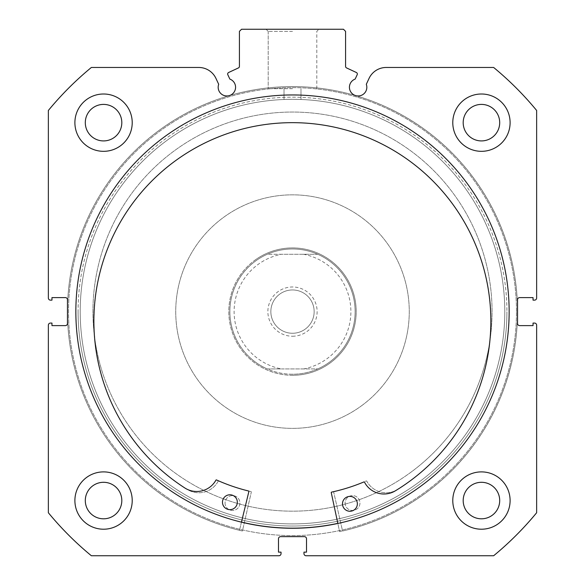 <?xml version="1.0" encoding="UTF-8"?>
<svg xmlns="http://www.w3.org/2000/svg" width="585" height="585" viewBox="0 0 585 585"><rect width="100%" height="100%" fill="white"/><g stroke="black" fill="none" stroke-linecap="round" stroke-linejoin="round"><path stroke-width="0.44" stroke-dasharray="2.92 2.19" d="M251.316 492.087A0.424 0.424 0 0 0 250.994 491.583A184.699 184.699 0 0 1 218.768 480.95A0.424 0.424 0 0 0 218.227 481.141A21.945 21.945 0 0 1 187.741 489.725A198.483 198.483 0 0 1 292.5 122.66A198.483 198.483 0 0 1 397.259 489.733A21.945 21.945 0 0 1 366.773 481.141A0.424 0.424 0 0 0 366.232 480.95A184.699 184.699 0 0 1 334.006 491.583A0.424 0.424 0 0 0 333.684 492.087L342.569 531.004A225.035 225.035 0 0 0 292.5 86.573A225.035 225.035 0 0 0 242.431 531.004L251.316 492.087A0.424 0.424 0 0 0 250.994 491.583A184.699 184.699 0 0 1 218.768 480.95A0.424 0.424 0 0 0 218.227 481.141A21.945 21.945 0 0 1 187.741 489.725A198.483 198.483 0 0 1 292.5 122.66A198.483 198.483 0 0 1 397.259 489.733L397.259 489.725A21.945 21.945 0 0 1 366.773 481.141A0.424 0.424 0 0 0 366.232 480.95A184.699 184.699 0 0 1 334.006 491.583A0.424 0.424 0 0 0 333.684 492.087L342.569 531.004A225.035 225.035 0 0 0 292.5 86.573A225.035 225.035 0 0 0 242.431 531.004L251.316 492.087M225.049 503.041A7.429 7.429 0 0 0 232.486 510.471A7.429 7.429 0 0 0 239.916 503.041A7.429 7.429 0 0 0 232.486 495.612A7.429 7.429 0 0 0 225.049 503.041A7.429 7.429 0 0 0 232.486 510.471A7.429 7.429 0 0 0 239.916 503.041A7.429 7.429 0 0 0 232.486 495.612A7.429 7.429 0 0 0 225.049 503.041M345.084 503.041A7.429 7.429 0 0 0 352.514 510.471A7.429 7.429 0 0 0 359.95 503.041A7.429 7.429 0 0 0 352.514 495.612A7.429 7.429 0 0 0 345.084 503.041A7.429 7.429 0 0 0 352.514 510.471A7.429 7.429 0 0 0 359.95 503.041A7.429 7.429 0 0 0 352.514 495.612A7.429 7.429 0 0 0 345.084 503.041M331.249 492.628A0.424 0.424 0 0 1 331.571 492.124A184.699 184.699 0 0 0 363.936 481.93A0.424 0.424 0 0 1 364.477 482.128A21.945 21.945 0 0 0 394.846 491.122L394.846 491.129A198.483 198.483 0 0 0 295.052 122.682A198.483 198.483 0 0 0 185.35 488.307L185.35 488.299A21.945 21.945 0 0 0 215.945 480.124A0.424 0.424 0 0 1 216.494 479.941A184.699 184.699 0 0 0 248.574 491.005A0.424 0.424 0 0 1 248.881 491.517L239.477 530.31A225.035 225.035 0 0 1 295.535 86.595A225.035 225.035 0 0 1 339.6 531.655L331.249 492.628M357.355 503.934A7.429 7.429 0 0 1 349.83 511.261A7.429 7.429 0 0 1 342.496 503.736A7.429 7.429 0 0 1 350.027 496.402A7.429 7.429 0 0 1 357.355 503.934M237.334 502.318A7.429 7.429 0 0 1 229.803 509.645A7.429 7.429 0 0 1 222.475 502.113A7.429 7.429 0 0 1 230.007 494.786A7.429 7.429 0 0 1 237.334 502.318M241.451 522.156L239.477 530.31A225.035 225.035 0 0 1 295.535 86.595A225.035 225.035 0 0 1 339.6 531.655L337.845 523.458M241.481 522.054A216.545 216.545 0 0 1 77.849 283.045A216.545 216.545 0 0 1 321.063 96.956A216.545 216.545 0 0 1 337.823 523.356M507.151 340.17A216.545 216.545 0 0 1 263.937 526.259A216.545 216.545 0 0 1 77.849 283.045A216.545 216.545 0 0 1 321.063 96.956A216.545 216.545 0 0 1 507.151 340.17M490.318 337.925A199.558 199.558 0 0 1 266.182 509.425A199.558 199.558 0 0 1 94.682 285.283A199.558 199.558 0 0 1 318.818 113.79A199.558 199.558 0 0 1 490.318 337.925A199.558 199.558 0 0 1 266.182 509.425A199.558 199.558 0 0 1 94.682 285.283A199.558 199.558 0 0 1 318.818 113.79A199.558 199.558 0 0 1 490.318 337.925M357.333 74.024A1.696 1.696 0 0 1 357.172 74.748L355.146 79.092A8.702 8.702 0 0 0 358.122 95.969A8.702 8.702 0 0 0 366.305 84.291L369.047 78.412A18.961 18.961 0 0 1 386.232 67.465L493.638 67.465A316.324 316.324 0 0 1 536.642 110.47L536.642 298.021A2.121 2.121 0 0 1 534.522 300.142L533.037 300.142L533.037 297.597L519.663 297.597A2.121 2.121 0 0 0 517.535 299.717L517.535 323.498A2.121 2.121 0 0 0 519.663 325.618L533.037 325.618L533.037 323.074L534.522 323.074A2.121 2.121 0 0 1 536.642 325.194L536.642 512.745A316.324 316.324 0 0 1 493.638 555.75L306.087 555.75A2.121 2.121 0 0 1 303.966 553.629L303.966 552.138L306.511 552.138L306.511 538.763A2.121 2.121 0 0 0 304.39 536.642L280.61 536.642A2.121 2.121 0 0 0 278.489 538.763L278.489 552.138L281.034 552.138L281.034 553.629A2.121 2.121 0 0 1 278.913 555.75L91.362 555.75A316.324 316.324 0 0 1 48.358 512.745L48.358 325.194A2.121 2.121 0 0 1 50.478 323.074L51.963 323.074L51.963 325.618L65.337 325.618A2.121 2.121 0 0 0 67.465 323.498L67.465 299.717A2.121 2.121 0 0 0 65.337 297.597L51.963 297.597L51.963 300.142L50.478 300.142A2.121 2.121 0 0 1 48.358 298.021L48.358 110.47A316.324 316.324 0 0 1 91.362 67.465L198.768 67.465A18.961 18.961 0 0 1 215.953 78.412L218.695 84.291A8.702 8.702 0 0 0 226.878 95.969A8.702 8.702 0 0 0 229.854 79.092L227.828 74.748A1.696 1.696 0 0 1 228.647 72.489L238.446 67.918A1.696 1.696 0 0 0 239.426 66.383L239.426 31.371L241.546 29.25L343.453 29.25L345.574 31.371L345.574 66.383A1.696 1.696 0 0 0 346.554 67.918L356.353 72.489A1.696 1.696 0 0 1 357.333 74.024M292.5 29.25L266.08 29.25L292.5 29.25M292.5 31.371L268.201 31.371L292.5 31.371M78.076 311.608A214.424 214.424 0 0 0 292.5 526.025A214.424 214.424 0 0 0 506.924 311.608A214.424 214.424 0 0 1 292.5 526.025A214.424 214.424 0 0 1 78.076 311.608A214.424 214.424 0 0 1 292.5 97.183A214.424 214.424 0 0 1 506.924 311.608A214.424 214.424 0 0 0 292.5 97.183A214.424 214.424 0 0 0 78.076 311.608M504.796 311.608A212.296 212.296 0 0 1 292.5 523.904A212.296 212.296 0 0 1 80.204 311.608A212.296 212.296 0 0 0 292.5 523.904A212.296 212.296 0 0 0 504.796 311.608A212.296 212.296 0 0 0 292.5 99.311A212.296 212.296 0 0 0 80.204 311.608A212.296 212.296 0 0 1 292.5 99.311A212.296 212.296 0 0 1 504.796 311.608M292.5 88.693L268.201 88.693L292.5 88.693M292.5 99.311C281.546 99.494 281.546 99.494 292.5 99.311C281.546 99.494 281.546 99.494 292.5 99.311C281.546 99.494 281.546 99.494 292.5 99.311C281.546 99.494 281.546 99.494 292.5 99.311C303.454 99.494 303.454 99.494 292.5 99.311C303.454 99.494 303.454 99.494 292.5 99.311C303.454 99.494 303.454 99.494 292.5 99.311C303.454 99.494 303.454 99.494 292.5 99.311A212.296 212.296 0 0 1 504.796 311.608A212.296 212.296 0 0 1 292.5 523.904A212.296 212.296 0 0 1 80.204 311.608A212.296 212.296 0 0 1 292.5 99.311A212.296 212.296 0 0 1 504.796 311.608A212.296 212.296 0 0 1 292.5 523.904A212.296 212.296 0 0 1 80.204 311.608A212.296 212.296 0 0 1 292.5 99.311M509.147 311.608A216.647 216.647 0 0 0 292.5 94.953A216.647 216.647 0 0 0 75.853 311.608A216.647 216.647 0 0 0 292.5 528.255A216.647 216.647 0 0 0 509.147 311.608A216.647 216.647 0 0 0 292.5 94.953A216.647 216.647 0 0 0 75.853 311.608A216.647 216.647 0 0 0 292.5 528.255A216.647 216.647 0 0 0 509.147 311.608A216.647 216.647 0 0 0 292.5 94.953A216.647 216.647 0 0 0 75.853 311.608A216.647 216.647 0 0 0 292.5 528.255A216.647 216.647 0 0 0 509.147 311.608A216.647 216.647 0 0 0 292.5 94.953A216.647 216.647 0 0 0 75.853 311.608A216.647 216.647 0 0 0 292.5 528.255A216.647 216.647 0 0 0 509.147 311.608A216.647 216.647 0 0 0 292.5 94.953A216.647 216.647 0 0 0 75.853 311.608A216.647 216.647 0 0 0 292.5 528.255A216.647 216.647 0 0 0 509.147 311.608A216.647 216.647 0 0 0 292.5 94.953A216.647 216.647 0 0 0 75.853 311.608A216.647 216.647 0 0 0 292.5 528.255A216.647 216.647 0 0 0 509.147 311.608A216.647 216.647 0 0 0 292.5 94.953A216.647 216.647 0 0 0 75.853 311.608A216.647 216.647 0 0 0 292.5 528.255A216.647 216.647 0 0 0 509.147 311.608M516.475 311.608A223.975 223.975 0 0 0 292.5 87.633A223.975 223.975 0 0 0 68.525 311.608A223.975 223.975 0 0 0 292.5 535.582A223.975 223.975 0 0 0 516.475 311.608A223.975 223.975 0 0 0 292.5 87.633A223.975 223.975 0 0 0 68.525 311.608A223.975 223.975 0 0 0 292.5 535.582A223.975 223.975 0 0 0 516.475 311.608A223.975 223.975 0 0 0 292.5 87.633A223.975 223.975 0 0 0 68.525 311.608A223.975 223.975 0 0 0 292.5 535.582A223.975 223.975 0 0 0 516.475 311.608A223.975 223.975 0 0 0 292.5 87.633A223.975 223.975 0 0 0 68.525 311.608A223.975 223.975 0 0 0 292.5 535.582A223.975 223.975 0 0 0 516.475 311.608M452.783 500.555A28.658 28.658 0 0 0 481.448 529.213A28.658 28.658 0 0 0 510.105 500.555A28.658 28.658 0 0 0 481.448 471.89A28.658 28.658 0 0 0 452.783 500.555A28.658 28.658 0 0 0 481.448 529.213A28.658 28.658 0 0 0 510.105 500.555A28.658 28.658 0 0 0 481.448 471.89A28.658 28.658 0 0 0 452.783 500.555A28.658 28.658 0 0 0 481.448 529.213A28.658 28.658 0 0 0 510.105 500.555A28.658 28.658 0 0 0 481.448 471.89A28.658 28.658 0 0 0 452.783 500.555M74.895 500.555A28.658 28.658 0 0 0 103.552 529.213A28.658 28.658 0 0 0 132.217 500.555A28.658 28.658 0 0 0 103.552 471.89A28.658 28.658 0 0 0 74.895 500.555A28.658 28.658 0 0 0 103.552 529.213A28.658 28.658 0 0 0 132.217 500.555A28.658 28.658 0 0 0 103.552 471.89A28.658 28.658 0 0 0 74.895 500.555A28.658 28.658 0 0 0 103.552 529.213A28.658 28.658 0 0 0 132.217 500.555A28.658 28.658 0 0 0 103.552 471.89A28.658 28.658 0 0 0 74.895 500.555M452.783 122.66A28.658 28.658 0 0 0 481.448 151.325A28.658 28.658 0 0 0 510.105 122.66A28.658 28.658 0 0 0 481.448 94.002A28.658 28.658 0 0 0 452.783 122.66A28.658 28.658 0 0 0 481.448 151.325A28.658 28.658 0 0 0 510.105 122.66A28.658 28.658 0 0 0 481.448 94.002A28.658 28.658 0 0 0 452.783 122.66A28.658 28.658 0 0 0 481.448 151.325A28.658 28.658 0 0 0 510.105 122.66A28.658 28.658 0 0 0 481.448 94.002A28.658 28.658 0 0 0 452.783 122.66M74.895 122.66A28.658 28.658 0 0 0 103.552 151.325A28.658 28.658 0 0 0 132.217 122.66A28.658 28.658 0 0 0 103.552 94.002A28.658 28.658 0 0 0 74.895 122.66A28.658 28.658 0 0 0 103.552 151.325A28.658 28.658 0 0 0 132.217 122.66A28.658 28.658 0 0 0 103.552 94.002A28.658 28.658 0 0 0 74.895 122.66A28.658 28.658 0 0 0 103.552 151.325A28.658 28.658 0 0 0 132.217 122.66A28.658 28.658 0 0 0 103.552 94.002A28.658 28.658 0 0 0 74.895 122.66M85.3 122.66A18.259 18.259 0 0 0 103.552 140.919A18.259 18.259 0 0 0 121.812 122.66A18.259 18.259 0 0 0 103.552 104.401A18.259 18.259 0 0 0 85.3 122.66M463.188 122.66A18.259 18.259 0 0 0 481.448 140.919A18.259 18.259 0 0 0 499.7 122.66A18.259 18.259 0 0 0 481.448 104.401A18.259 18.259 0 0 0 463.188 122.66M85.3 500.555A18.259 18.259 0 0 0 103.552 518.807A18.259 18.259 0 0 0 121.812 500.555A18.259 18.259 0 0 0 103.552 482.296A18.259 18.259 0 0 0 85.3 500.555M463.188 500.555A18.259 18.259 0 0 0 481.448 518.807A18.259 18.259 0 0 0 499.7 500.555A18.259 18.259 0 0 0 481.448 482.296A18.259 18.259 0 0 0 463.188 500.555M411.116 472.095A199.558 199.558 0 0 1 132.013 430.216A199.558 199.558 0 0 1 173.884 151.12A199.558 199.558 0 0 1 452.987 192.992A199.558 199.558 0 0 1 411.116 472.095A199.558 199.558 0 0 1 132.013 430.216A199.558 199.558 0 0 1 173.884 151.12A199.558 199.558 0 0 1 452.987 192.992A199.558 199.558 0 0 1 411.116 472.095M254.643 260.391A63.692 63.692 0 0 1 343.717 273.751A63.692 63.692 0 0 1 330.357 362.824A63.692 63.692 0 0 1 241.283 349.464A63.692 63.692 0 0 1 254.643 260.391A63.692 63.692 0 0 1 343.717 273.751A63.692 63.692 0 0 1 330.357 362.824A63.692 63.692 0 0 1 241.283 349.464A63.692 63.692 0 0 1 254.643 260.391M361.903 405.507A116.766 116.766 0 0 1 198.6 381.01A116.766 116.766 0 0 1 223.097 217.708A116.766 116.766 0 0 1 386.4 242.205A116.766 116.766 0 0 1 361.903 405.507A116.766 116.766 0 0 1 198.6 381.01A116.766 116.766 0 0 1 223.097 217.708A116.766 116.766 0 0 1 386.4 242.205A116.766 116.766 0 0 1 361.903 405.507M421.207 485.747A216.545 216.545 0 0 1 118.36 440.315A216.545 216.545 0 0 1 163.793 137.46A216.545 216.545 0 0 1 466.64 182.9A216.545 216.545 0 0 1 421.207 485.747A216.545 216.545 0 0 1 118.36 440.315A216.545 216.545 0 0 1 163.793 137.46A216.545 216.545 0 0 1 466.64 182.9A216.545 216.545 0 0 1 421.207 485.747M292.5 336.236A24.628 24.628 0 0 0 317.128 311.608A24.628 24.628 0 0 0 292.5 286.979A24.628 24.628 0 0 0 267.871 311.608A24.628 24.628 0 0 0 292.5 336.236M292.5 289.955A21.652 21.652 0 0 1 314.152 311.608A21.652 21.652 0 0 1 292.5 333.26A21.652 21.652 0 0 1 270.848 311.608A21.652 21.652 0 0 1 292.5 289.955A21.652 21.652 0 0 1 314.152 311.608A21.652 21.652 0 0 1 292.5 333.26A21.652 21.652 0 0 1 270.848 311.608A21.652 21.652 0 0 1 292.5 289.955M292.5 374.232A62.632 62.632 0 0 1 229.868 311.608A62.632 62.632 0 0 1 292.5 248.976A62.632 62.632 0 0 1 355.132 311.608A62.632 62.632 0 0 1 292.5 374.232C283.725 374.21 275.308 372.44 267.272 368.93L281.414 368.93A58.383 58.383 0 0 1 281.414 254.285L267.272 254.285A62.632 62.632 0 0 0 267.272 368.93L317.728 368.93C309.692 372.44 301.275 374.21 292.5 374.232M292.5 375.299A63.692 63.692 0 0 1 228.808 311.608A63.692 63.692 0 0 1 292.5 247.916A63.692 63.692 0 0 1 356.192 311.608A63.692 63.692 0 0 1 292.5 375.299A63.692 63.692 0 0 1 228.808 311.608A63.692 63.692 0 0 1 292.5 247.916A63.692 63.692 0 0 1 356.192 311.608A63.692 63.692 0 0 1 292.5 375.299M317.728 368.93A62.632 62.632 0 0 0 317.728 254.285L303.586 254.285A58.383 58.383 0 0 1 303.586 368.93L317.728 368.93A62.632 62.632 0 0 0 317.728 254.285C309.692 250.768 301.275 248.998 292.5 248.976C283.725 248.998 275.308 250.768 267.272 254.285A62.632 62.632 0 0 0 267.272 368.93M303.586 368.93L281.414 368.93M303.586 254.285L281.414 254.285M317.728 254.285L267.272 254.285M268.201 31.371L266.08 29.25L268.201 31.371L268.201 88.693L268.201 31.371M284.01 99.479L284.01 88.693L284.01 99.479M316.799 88.693L316.799 31.371L318.92 29.25L316.799 31.371L316.799 88.693M300.99 99.479L300.99 88.693L300.99 99.479"/><path stroke-width="0.88" d="M337.845 523.458L331.249 492.628A0.424 0.424 0 0 1 331.571 492.124A184.699 184.699 0 0 0 363.936 481.93A0.424 0.424 0 0 1 364.477 482.128A21.945 21.945 0 0 0 394.846 491.122L394.846 491.129A198.483 198.483 0 0 0 295.052 122.682A198.483 198.483 0 0 0 185.35 488.307A21.945 21.945 0 0 0 215.945 480.124A0.424 0.424 0 0 1 216.494 479.941A184.699 184.699 0 0 0 248.574 491.005A0.424 0.424 0 0 1 248.881 491.517L241.451 522.156M357.355 503.934A7.429 7.429 0 0 1 349.83 511.261A7.429 7.429 0 0 1 342.496 503.736A7.429 7.429 0 0 1 350.027 496.402A7.429 7.429 0 0 1 357.355 503.934M237.334 502.318A7.429 7.429 0 0 1 229.803 509.645A7.429 7.429 0 0 1 222.475 502.113A7.429 7.429 0 0 1 230.007 494.786A7.429 7.429 0 0 1 237.334 502.318M337.823 523.356A216.545 216.545 0 0 1 241.481 522.054M357.172 74.748A1.696 1.696 0 0 0 356.353 72.489L346.554 67.918A1.696 1.696 0 0 1 345.574 66.383L345.574 31.371L343.453 29.25L241.546 29.25L239.426 31.371L239.426 66.383A1.696 1.696 0 0 1 238.446 67.918L228.647 72.489A1.696 1.696 0 0 0 227.828 74.748L229.854 79.092A8.702 8.702 0 0 1 226.878 95.969A8.702 8.702 0 0 1 218.695 84.291L215.953 78.412A18.961 18.961 0 0 0 198.768 67.465L91.362 67.465A316.324 316.324 0 0 0 48.358 110.47L48.358 298.021A2.121 2.121 0 0 0 50.478 300.142L51.963 300.142L51.963 297.597L65.337 297.597A2.121 2.121 0 0 1 67.465 299.717L67.465 323.498A2.121 2.121 0 0 1 65.337 325.618L51.963 325.618L51.963 323.074L50.478 323.074A2.121 2.121 0 0 0 48.358 325.194L48.358 512.745A316.324 316.324 0 0 0 91.362 555.75L278.913 555.75A2.121 2.121 0 0 0 281.034 553.629L281.034 552.138L278.489 552.138L278.489 538.763A2.121 2.121 0 0 1 280.61 536.642L304.39 536.642A2.121 2.121 0 0 1 306.511 538.763L306.511 552.138L303.966 552.138L303.966 553.629A2.121 2.121 0 0 0 306.087 555.75L493.638 555.75A316.324 316.324 0 0 0 536.642 512.745L536.642 325.194A2.121 2.121 0 0 0 534.522 323.074L533.037 323.074L533.037 325.618L519.663 325.618A2.121 2.121 0 0 1 517.535 323.498L517.535 299.717A2.121 2.121 0 0 1 519.663 297.597L533.037 297.597L533.037 300.142L534.522 300.142A2.121 2.121 0 0 0 536.642 298.021L536.642 110.47A316.324 316.324 0 0 0 493.638 67.465L386.232 67.465A18.961 18.961 0 0 0 369.047 78.412L366.305 84.291A8.702 8.702 0 0 1 358.122 95.969A8.702 8.702 0 0 1 355.146 79.092L357.172 74.748M509.147 311.608A216.647 216.647 0 0 0 292.5 94.953A216.647 216.647 0 0 0 75.853 311.608A216.647 216.647 0 0 0 292.5 528.255A216.647 216.647 0 0 0 509.147 311.608M452.783 500.555A28.658 28.658 0 0 0 481.448 529.213A28.658 28.658 0 0 0 510.105 500.555A28.658 28.658 0 0 0 481.448 471.89A28.658 28.658 0 0 0 452.783 500.555M74.895 500.555A28.658 28.658 0 0 0 103.552 529.213A28.658 28.658 0 0 0 132.217 500.555A28.658 28.658 0 0 0 103.552 471.89A28.658 28.658 0 0 0 74.895 500.555M452.783 122.66A28.658 28.658 0 0 0 481.448 151.325A28.658 28.658 0 0 0 510.105 122.66A28.658 28.658 0 0 0 481.448 94.002A28.658 28.658 0 0 0 452.783 122.66M74.895 122.66A28.658 28.658 0 0 0 103.552 151.325A28.658 28.658 0 0 0 132.217 122.66A28.658 28.658 0 0 0 103.552 94.002A28.658 28.658 0 0 0 74.895 122.66M121.812 122.66A18.259 18.259 0 0 1 103.552 140.919A18.259 18.259 0 0 1 85.3 122.66A18.259 18.259 0 0 1 103.552 104.401A18.259 18.259 0 0 1 121.812 122.66M499.7 122.66A18.259 18.259 0 0 1 481.448 140.919A18.259 18.259 0 0 1 463.188 122.66A18.259 18.259 0 0 1 481.448 104.401A18.259 18.259 0 0 1 499.7 122.66M121.812 500.555A18.259 18.259 0 0 1 103.552 518.807A18.259 18.259 0 0 1 85.3 500.555A18.259 18.259 0 0 1 103.552 482.296A18.259 18.259 0 0 1 121.812 500.555M499.7 500.555A18.259 18.259 0 0 1 481.448 518.807A18.259 18.259 0 0 1 463.188 500.555A18.259 18.259 0 0 1 481.448 482.296A18.259 18.259 0 0 1 499.7 500.555"/></g></svg>
